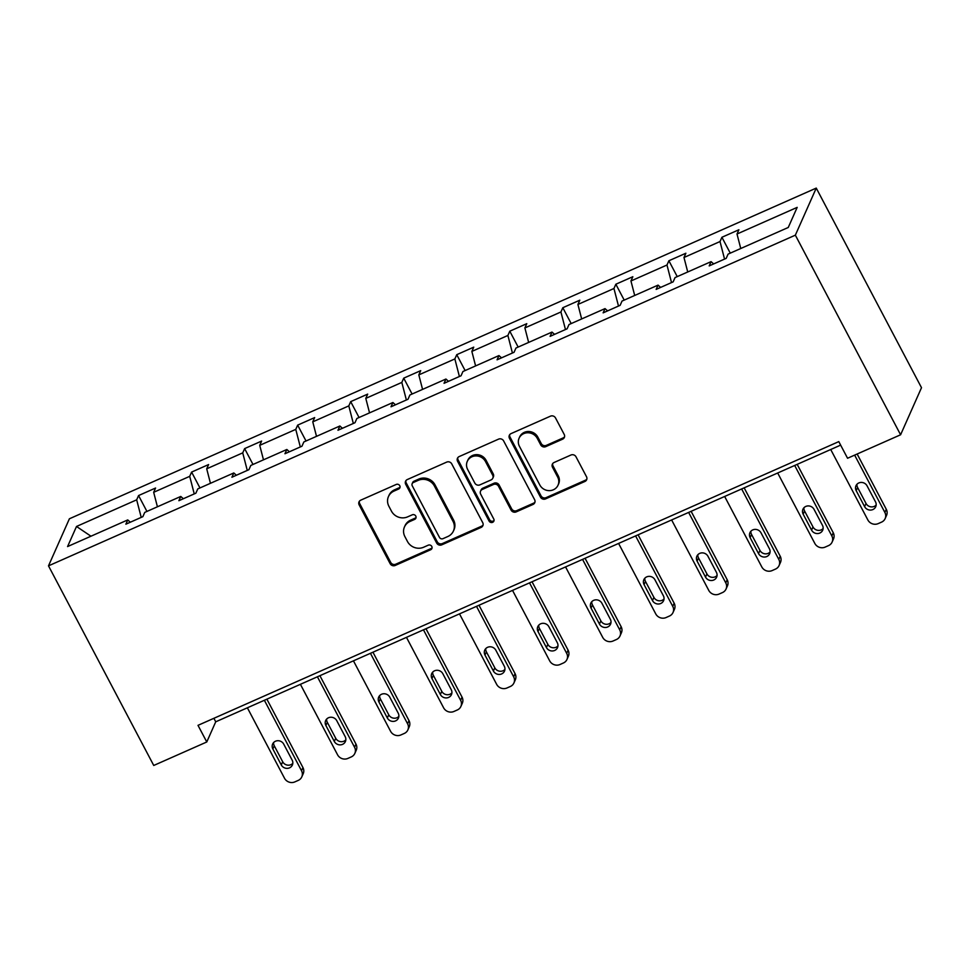 <?xml version="1.0" encoding="UTF-8"?>
<svg xmlns="http://www.w3.org/2000/svg" width="970" height="970" viewBox="0 0 970 970"><rect width="100%" height="100%" fill="white"/><g stroke="black" fill="none" stroke-linecap="round" stroke-linejoin="round"><path stroke-width="1.45" d="M399.761 485.703A2.655 2.474 -156.1 0 0 396.221 484.454L360.767 500.156A3.795 3.54 -156.1 0 0 359.155 504.897L390.146 563.679A3.795 3.54 -156.1 0 0 395.202 565.462L430.656 549.76A2.655 2.474 -156.1 0 0 431.783 546.449A2.655 2.474 -156.1 0 0 428.243 545.188L423.66 547.225A12.149 11.337 -156.1 0 1 407.473 541.502L404.89 536.604A12.149 11.337 -156.1 0 1 404.466 526.94A12.149 11.337 -156.1 0 1 410.055 521.423L414.639 519.399A2.655 2.474 -156.1 0 0 415.778 516.076A2.655 2.474 -156.1 0 0 412.238 514.827L407.642 516.852A12.149 11.337 -156.1 0 1 391.456 511.129L388.873 506.231A12.149 11.337 -156.1 0 1 388.449 496.579A12.149 11.337 -156.1 0 1 394.038 491.062L398.634 489.025A2.655 2.474 -156.1 0 0 399.761 485.703M562.6 439.18A3.795 3.54 -156.1 0 0 564.213 434.439L555.519 417.949A3.795 3.54 -156.1 0 0 550.463 416.166L511.093 433.59A3.795 3.54 -156.1 0 0 509.468 438.331L540.46 497.113A3.795 3.54 -156.1 0 0 545.528 498.907L584.898 481.472A3.795 3.54 -156.1 0 0 586.51 476.731L576.01 456.809A3.795 3.54 -156.1 0 0 570.954 455.015L554.1 462.484A3.795 3.54 -156.1 0 0 552.488 467.225L557.689 477.107A10.149 9.47 -156.1 0 1 558.041 485.17A10.149 9.47 -156.1 0 1 549.19 490.638A10.149 9.47 -156.1 0 1 539.841 485.012L519.435 446.309A10.149 9.47 -156.1 0 1 519.083 438.234A10.149 9.47 -156.1 0 1 527.947 432.765A10.149 9.47 -156.1 0 1 537.295 438.404L540.69 444.854A3.795 3.54 -156.1 0 0 545.746 446.649L562.6 439.18L563.17 437.906A3.795 3.54 -156.1 0 0 564.564 436.791M48.5 565.849L153.745 765.463L206.78 741.977L198.001 725.342L838.795 441.617L847.562 458.252L900.596 434.778L795.351 235.164L48.5 565.849L69.403 518.78L816.255 188.095L795.351 235.164M451.741 463.89A3.795 3.54 -156.1 0 0 446.685 462.108L407.315 479.544A3.795 3.54 -156.1 0 0 405.702 484.285L436.694 543.067A3.795 3.54 -156.1 0 0 441.75 544.849L481.12 527.413A3.795 3.54 -156.1 0 0 482.733 522.672L451.741 463.89M459.198 456.567L498.58 439.131A3.795 3.54 -156.1 0 1 503.636 440.926L534.628 499.708A3.795 3.54 -156.1 0 1 533.015 504.448L516.161 511.905A3.795 3.54 -156.1 0 1 511.105 510.123L498.531 486.285A3.795 3.54 -156.1 0 0 493.475 484.491L482.296 489.438A3.795 3.54 -156.1 0 0 480.683 494.179L493.766 518.999A2.655 2.474 -156.1 0 1 491.535 522.539A2.655 2.474 -156.1 0 1 489.098 521.072L457.585 461.308A3.795 3.54 -156.1 0 1 459.198 456.567M788.258 227.477L728.082 254.116L726.19 258.372L709.191 265.901L711.083 261.645L675.047 277.59L673.156 281.858L656.156 289.387L658.06 285.119L622.025 301.076L620.133 305.332L603.134 312.861L605.025 308.606L568.99 324.55L567.098 328.818L550.099 336.347L551.991 332.079L515.955 348.036L514.064 352.292L497.064 359.821L498.968 355.566L462.933 371.522L461.041 375.778L444.042 383.308L445.933 379.04L409.898 394.996L408.006 399.264L391.007 406.782L392.899 402.526L356.863 418.482L354.971 422.738L337.972 430.268L339.876 426L303.84 441.956L301.949 446.224L284.95 453.742L286.841 449.486L250.806 465.442L248.914 469.698L231.915 477.228L233.806 472.96L197.771 488.916L195.879 493.184L178.88 500.702L180.772 496.446L144.748 512.403L142.857 516.658L125.857 524.188L127.749 519.92L67.573 546.571L76.509 526.467L136.673 499.829L138.564 495.561L155.564 488.031L153.672 492.299L189.708 476.343L191.599 472.087L208.598 464.557L206.707 468.813L242.73 452.869L244.634 448.601L261.621 441.071L259.73 445.339L295.765 429.383L297.657 425.127L314.656 417.597L312.764 421.853L348.8 405.896L350.691 401.641L367.691 394.111L365.799 398.379L401.822 382.422L403.726 378.154L420.713 370.637L418.822 374.893L454.857 358.936L456.749 354.68L473.748 347.151L471.856 351.419L507.892 335.462L509.783 331.194L526.783 323.677L524.891 327.933L560.927 311.976L562.818 307.72L579.805 300.191L577.914 304.459L613.949 288.502L615.841 284.234L632.84 276.717L630.949 280.973L666.984 265.016L668.876 260.76L685.875 253.231L683.983 257.499L720.019 241.542L721.91 237.274L738.897 229.757L737.006 234.012L797.182 207.374L788.258 227.477M724.554 259.099L720.019 241.542M687.73 271.988L683.983 257.499M713.665 263.925L711.083 261.645M671.519 282.585L666.984 265.016M634.695 295.462L630.949 280.973M660.631 287.399L658.06 285.119M618.496 306.059L613.949 288.502M581.66 318.948L577.914 304.459M607.596 310.885L605.025 308.606M565.462 329.545L560.927 311.976M528.638 342.422L524.891 327.933M554.573 334.359L551.991 332.079M512.427 353.019L507.892 335.462M475.603 365.908L471.856 351.419M501.538 357.845L498.968 355.566M459.404 376.505L454.857 358.936M422.568 389.382L418.822 374.893M448.504 381.319L445.933 379.04M406.369 399.979L401.822 382.422M369.546 412.868L365.799 398.379M395.481 404.805L392.899 402.526M353.335 423.466L348.8 405.896M316.511 436.342L312.764 421.853M342.446 428.291L339.876 426M300.312 446.94L295.765 429.383M263.476 459.828L259.73 445.339M289.412 451.765L286.841 449.486M247.277 470.426L242.73 452.869M210.454 483.303L206.707 468.813M236.389 475.251L233.806 472.96M194.242 493.9L189.708 476.343M157.419 506.789L153.672 492.299M183.354 498.725L180.772 496.446M141.22 517.386L136.673 499.829M76.509 526.467L90.962 536.216M900.596 434.778L921.5 387.697L816.255 188.095M206.78 741.977L215.728 721.813L840.638 445.121M213.885 718.309L215.728 721.813M130.32 522.212L127.749 519.92M740.753 248.502L737.006 234.012M146.931 511.433L138.564 495.561M199.965 487.946L191.599 472.087M253 464.472L244.634 448.601M306.023 440.986L297.657 425.127M359.058 417.512L350.691 401.641M412.092 394.026L403.726 378.154M465.115 370.552L456.749 354.68M518.15 347.066L509.783 331.194M571.184 323.58L562.818 307.72M624.207 300.106L615.841 284.234M677.242 276.62L668.876 260.76M730.277 253.146L721.91 237.274M400.04 487.134A2.655 2.474 -156.1 0 1 399.191 487.752L394.608 489.789A12.149 11.337 -156.1 0 0 389.018 495.306L388.449 496.579M404.466 526.94L405.024 525.679A12.149 11.337 -156.1 0 1 410.625 520.15L415.208 518.125A2.655 2.474 -156.1 0 0 416.045 517.507M359.373 501.272A3.795 3.54 -156.1 0 0 359.712 503.624L390.704 562.406A3.795 3.54 -156.1 0 0 395.772 564.188L431.213 548.486A2.655 2.474 -156.1 0 0 432.062 547.88M405.921 480.659A3.795 3.54 -156.1 0 0 406.26 483.011L437.252 541.793A3.795 3.54 -156.1 0 0 442.32 543.576L481.69 526.152A3.795 3.54 -156.1 0 0 483.084 525.025M413.39 482.49A2.655 2.474 -156.1 0 0 412.262 485.812L439.471 537.404A2.655 2.474 -156.1 0 0 443.011 538.653L447.849 536.507A12.149 11.337 -156.1 0 0 453.439 530.99A12.149 11.337 -156.1 0 0 453.014 521.339L434.427 486.067A12.149 11.337 -156.1 0 0 418.24 480.344L413.39 482.49L413.96 481.217A2.655 2.474 -156.1 0 0 412.735 482.417L412.177 483.69M453.439 530.99L454.008 529.717A12.149 11.337 -156.1 0 0 453.584 520.065L453.014 521.339M413.96 481.217L418.797 479.071A12.149 11.337 -156.1 0 1 434.984 484.794L453.584 520.065M480.55 491.159L481.108 489.899A3.795 3.54 -156.1 0 1 482.866 488.165L494.033 483.218A3.795 3.54 -156.1 0 1 499.101 485.012L511.663 508.85A3.795 3.54 -156.1 0 0 516.719 510.632L533.573 503.175A3.795 3.54 -156.1 0 0 534.967 502.048M457.804 457.682A3.795 3.54 -156.1 0 0 458.155 460.035L489.656 519.799A2.655 2.474 -156.1 0 0 494.045 520.429M485.485 461.538A10.149 9.47 -156.1 0 0 476.149 455.912A10.149 9.47 -156.1 0 0 467.285 461.368A10.149 9.47 -156.1 0 0 467.637 469.444L474.827 483.084A3.795 3.54 -156.1 0 0 479.883 484.867L491.062 479.92A3.795 3.54 -156.1 0 0 492.675 475.179L485.485 461.538L486.055 460.265A10.149 9.47 -156.1 0 0 476.707 454.639A10.149 9.47 -156.1 0 0 467.855 460.107L467.285 461.368M492.808 478.198L493.378 476.925A3.795 3.54 -156.1 0 0 493.245 473.906L492.675 475.179M486.055 460.265L493.245 473.906M519.083 438.234L519.653 436.961A10.149 9.47 -156.1 0 1 528.505 431.492A10.149 9.47 -156.1 0 1 537.853 437.13L541.26 443.581A3.795 3.54 -156.1 0 0 546.316 445.375L563.17 437.906M558.041 485.17L558.611 483.909A10.149 9.47 -156.1 0 0 558.259 475.833L557.689 477.107M552.706 463.599A3.795 3.54 -156.1 0 0 553.045 465.952L558.259 475.833M509.686 434.718A3.795 3.54 -156.1 0 0 510.038 437.07L541.03 495.84A3.795 3.54 -156.1 0 0 546.086 497.634L585.456 480.198A3.795 3.54 -156.1 0 0 586.862 479.083M264.373 700.279L301.524 770.738A7.736 7.214 -156.1 0 1 298.239 780.401L294.831 781.905A7.736 7.214 -156.1 0 1 284.525 778.267L247.374 707.797M266.883 699.164L302.943 767.561A7.736 7.214 23.9 0 1 303.21 773.708L301.791 776.885M273.613 742.571A6.184 5.771 -156.1 0 0 274.267 745.784L282.682 761.753A6.184 5.771 -156.1 0 0 292.807 763.329M292.152 760.116L283.737 744.148A6.184 5.771 -156.1 0 0 272.643 744.051A6.184 5.771 -156.1 0 0 272.861 748.961L281.276 764.93A6.184 5.771 -156.1 0 0 292.37 765.039A6.184 5.771 -156.1 0 0 292.152 760.116M317.408 676.793L354.559 747.264A7.736 7.214 -156.1 0 1 351.261 756.927L347.866 758.431A7.736 7.214 -156.1 0 1 337.56 754.781L300.409 684.323M319.906 675.69L355.966 744.075A7.736 7.214 23.9 0 1 356.245 750.222L354.826 753.411M326.635 719.097A6.184 5.771 -156.1 0 0 327.302 722.298L335.717 738.267A6.184 5.771 -156.1 0 0 345.841 739.843M345.187 736.642L336.76 720.674A6.184 5.771 -156.1 0 0 325.665 720.564A6.184 5.771 -156.1 0 0 325.884 725.487L334.31 741.456A6.184 5.771 -156.1 0 0 345.393 741.553A6.184 5.771 -156.1 0 0 345.187 736.642M370.431 653.307L407.594 723.778A7.736 7.214 -156.1 0 1 404.296 733.441L400.901 734.945A7.736 7.214 -156.1 0 1 390.595 731.307L353.444 660.837M372.941 652.204L409 720.601A7.736 7.214 23.9 0 1 409.267 726.748L407.861 729.925M379.67 695.611A6.184 5.771 -156.1 0 0 380.325 698.824L388.752 714.793A6.184 5.771 -156.1 0 0 398.876 716.369M398.209 713.156L389.794 697.188A6.184 5.771 -156.1 0 0 378.7 697.078A6.184 5.771 -156.1 0 0 378.918 702.001L387.333 717.97A6.184 5.771 -156.1 0 0 398.428 718.079A6.184 5.771 -156.1 0 0 398.209 713.156M423.466 629.833L460.617 700.304A7.736 7.214 -156.1 0 1 457.331 709.967L453.924 711.471A7.736 7.214 -156.1 0 1 443.617 707.821L406.466 637.363M425.975 628.73L462.035 697.115A7.736 7.214 23.9 0 1 462.302 703.262L460.883 706.451M432.705 672.125A6.184 5.771 -156.1 0 0 433.36 675.338L441.774 691.307A6.184 5.771 -156.1 0 0 451.899 692.883M451.244 689.67L442.829 673.701A6.184 5.771 -156.1 0 0 431.735 673.604A6.184 5.771 -156.1 0 0 431.953 678.527L440.368 694.496A6.184 5.771 -156.1 0 0 451.462 694.593A6.184 5.771 -156.1 0 0 451.244 689.67M476.5 606.347L513.651 676.817A7.736 7.214 -156.1 0 1 510.353 686.481L506.958 687.985A7.736 7.214 -156.1 0 1 496.652 684.347L459.501 613.877M478.998 605.244L515.058 673.641A7.736 7.214 23.9 0 1 515.337 679.788L513.918 682.965M485.727 648.651A6.184 5.771 -156.1 0 0 486.394 651.864L494.809 667.833A6.184 5.771 -156.1 0 0 504.933 669.409M504.279 666.196L495.852 650.227A6.184 5.771 -156.1 0 0 484.757 650.118A6.184 5.771 -156.1 0 0 484.976 655.041L493.403 671.01A6.184 5.771 -156.1 0 0 504.497 671.119A6.184 5.771 -156.1 0 0 504.279 666.196M529.523 582.873L566.686 653.331A7.736 7.214 -156.1 0 1 563.388 662.995L559.993 664.511A7.736 7.214 -156.1 0 1 549.687 660.861L512.536 590.403M532.033 581.757L568.093 650.155A7.736 7.214 23.9 0 1 568.359 656.302L566.953 659.491M538.762 625.165A6.184 5.771 -156.1 0 0 539.417 628.378L547.844 644.347A6.184 5.771 -156.1 0 0 557.968 645.923M557.301 642.71L548.887 626.741A6.184 5.771 -156.1 0 0 537.792 626.644A6.184 5.771 -156.1 0 0 538.01 631.567L546.425 647.536A6.184 5.771 -156.1 0 0 557.52 647.633A6.184 5.771 -156.1 0 0 557.301 642.71M582.558 559.387L619.709 629.857A7.736 7.214 -156.1 0 1 616.423 639.521L613.016 641.024A7.736 7.214 -156.1 0 1 602.709 637.387L565.558 566.916M585.068 558.284L621.127 626.681A7.736 7.214 23.9 0 1 621.394 632.828L619.975 636.005M591.797 601.691A6.184 5.771 -156.1 0 0 592.452 604.904L600.866 620.873A6.184 5.771 -156.1 0 0 610.991 622.449M610.336 619.236L601.921 603.267A6.184 5.771 -156.1 0 0 590.827 603.158A6.184 5.771 -156.1 0 0 591.045 608.081L599.46 624.049A6.184 5.771 -156.1 0 0 610.554 624.159A6.184 5.771 -156.1 0 0 610.336 619.236M635.592 535.913L672.744 606.371A7.736 7.214 -156.1 0 1 669.458 616.035L666.051 617.55A7.736 7.214 -156.1 0 1 655.744 613.901L618.593 543.442M638.09 534.797L674.15 603.194A7.736 7.214 23.9 0 1 674.429 609.342L673.01 612.531M644.82 578.205A6.184 5.771 -156.1 0 0 645.486 581.418L653.901 597.387A6.184 5.771 -156.1 0 0 664.026 598.963M663.371 595.75L654.944 579.781A6.184 5.771 -156.1 0 0 643.862 579.684A6.184 5.771 -156.1 0 0 644.068 584.607L652.495 600.575A6.184 5.771 -156.1 0 0 663.589 600.672A6.184 5.771 -156.1 0 0 663.371 595.75M688.627 512.427L725.778 582.897A7.736 7.214 -156.1 0 1 722.48 592.561L719.085 594.064A7.736 7.214 -156.1 0 1 708.779 590.427L671.628 519.956M691.125 511.323L727.185 579.721A7.736 7.214 23.9 0 1 727.452 585.868L726.045 589.045M697.854 554.731A6.184 5.771 -156.1 0 0 698.509 557.944L706.936 573.913A6.184 5.771 -156.1 0 0 717.06 575.489M716.394 572.276L707.979 556.307A6.184 5.771 -156.1 0 0 696.884 556.198A6.184 5.771 -156.1 0 0 697.103 561.121L705.517 577.089A6.184 5.771 -156.1 0 0 716.612 577.198A6.184 5.771 -156.1 0 0 716.394 572.276M741.65 488.953L778.801 559.411A7.736 7.214 -156.1 0 1 775.515 569.075L772.12 570.578A7.736 7.214 -156.1 0 1 761.802 566.941L724.651 496.47M744.16 487.837L780.219 556.234A7.736 7.214 23.9 0 1 780.486 562.382L779.068 565.558M750.889 531.245A6.184 5.771 -156.1 0 0 751.544 534.458L759.971 550.426A6.184 5.771 -156.1 0 0 770.083 552.003M769.428 548.79L761.013 532.821A6.184 5.771 -156.1 0 0 749.919 532.724A6.184 5.771 -156.1 0 0 750.137 537.635L758.552 553.615A6.184 5.771 -156.1 0 0 769.646 553.712A6.184 5.771 -156.1 0 0 769.428 548.79M794.685 465.467L831.836 535.937A7.736 7.214 -156.1 0 1 828.55 545.601L825.143 547.104A7.736 7.214 -156.1 0 1 814.836 543.455L777.685 472.996M797.182 464.363L833.242 532.748A7.736 7.214 23.9 0 1 833.521 538.908L832.102 542.084M803.912 507.771A6.184 5.771 -156.1 0 0 804.579 510.984L812.993 526.952A6.184 5.771 -156.1 0 0 823.118 528.529M822.463 525.316L814.036 509.347A6.184 5.771 -156.1 0 0 802.954 509.238A6.184 5.771 -156.1 0 0 803.16 514.161L811.587 530.129A6.184 5.771 -156.1 0 0 822.681 530.226A6.184 5.771 -156.1 0 0 822.463 525.316M854.643 455.124L884.87 512.451A7.736 7.214 -156.1 0 1 881.572 522.115L878.177 523.618A7.736 7.214 -156.1 0 1 867.871 519.981L830.72 449.51M857.14 454.008L886.277 509.274A7.736 7.214 23.9 0 1 886.544 515.422L885.137 518.598M856.946 484.285A6.184 5.771 -156.1 0 0 857.601 487.498L866.028 503.466A6.184 5.771 -156.1 0 0 876.152 505.043M875.498 501.829L867.071 485.861A6.184 5.771 -156.1 0 0 855.976 485.764A6.184 5.771 -156.1 0 0 856.195 490.674L864.61 506.643A6.184 5.771 -156.1 0 0 875.704 506.752A6.184 5.771 -156.1 0 0 875.498 501.829M394.608 489.789L394.038 491.062M415.208 518.125L414.639 519.399M410.625 520.15L410.055 521.423M431.213 548.486L430.656 549.76M395.772 564.188L395.202 565.462M390.704 562.406L390.146 563.679M359.712 503.624L359.155 504.897M399.191 487.752L398.634 489.025M481.69 526.152L481.12 527.413M442.32 543.576L441.75 544.849M437.252 541.793L436.694 543.067M406.26 483.011L405.702 484.285M434.984 484.794L434.427 486.067M418.797 479.071L418.24 480.344M533.573 503.175L533.015 504.448M516.719 510.632L516.161 511.905M511.663 508.85L511.105 510.123M499.101 485.012L498.531 486.285M494.033 483.218L493.475 484.491M482.866 488.165L482.296 489.438M489.656 519.799L489.098 521.072M458.155 460.035L457.585 461.308M546.316 445.375L545.746 446.649M541.26 443.581L540.69 444.854M537.853 437.13L537.295 438.404M553.045 465.952L552.488 467.225M585.456 480.198L584.898 481.472M546.086 497.634L545.528 498.907M541.03 495.84L540.46 497.113M510.038 437.07L509.468 438.331M301.524 770.738L302.943 767.561M282.682 761.753L281.276 764.93M274.267 745.784L272.861 748.961M354.559 747.264L355.966 744.075M335.717 738.267L334.31 741.456M327.302 722.298L325.884 725.487M407.594 723.778L409 720.601M388.752 714.793L387.333 717.97M380.325 698.824L378.918 702.001M460.617 700.304L462.035 697.115M441.774 691.307L440.368 694.496M433.36 675.338L431.953 678.527M513.651 676.817L515.058 673.641M494.809 667.833L493.403 671.01M486.394 651.864L484.976 655.041M566.686 653.331L568.093 650.155M547.844 644.347L546.425 647.536M539.417 628.378L538.01 631.567M619.709 629.857L621.127 626.681M600.866 620.873L599.46 624.049M592.452 604.904L591.045 608.081M672.744 606.371L674.15 603.194M653.901 597.387L652.495 600.575M645.486 581.418L644.068 584.607M725.778 582.897L727.185 579.721M706.936 573.913L705.517 577.089M698.509 557.944L697.103 561.121M778.801 559.411L780.219 556.234M759.971 550.426L758.552 553.615M751.544 534.458L750.137 537.635M831.836 535.937L833.242 532.748M812.993 526.952L811.587 530.129M804.579 510.984L803.16 514.161M884.87 512.451L886.277 509.274M866.028 503.466L864.61 506.643M857.601 487.498L856.195 490.674"/></g></svg>
